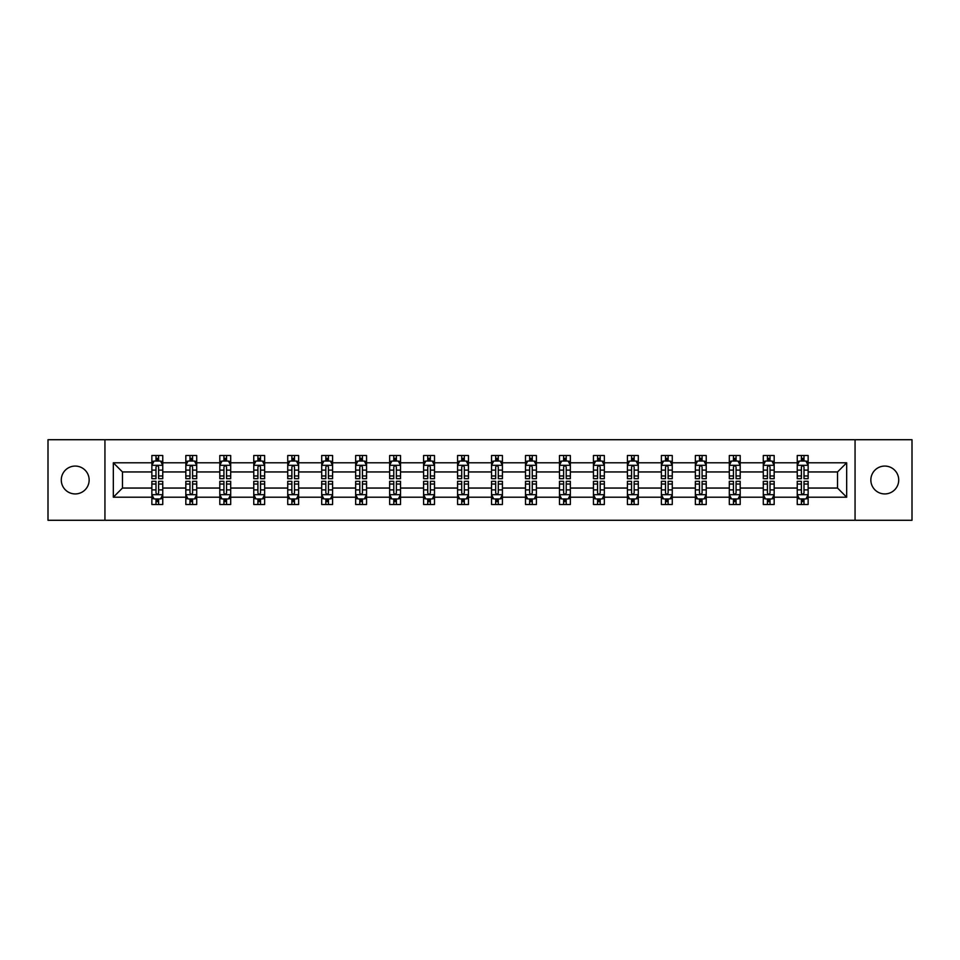 <?xml version="1.0" encoding="UTF-8"?>
<svg xmlns="http://www.w3.org/2000/svg" width="960" height="960" viewBox="0 0 960 960"><rect width="100%" height="100%" fill="white"/><g stroke="black" fill="none" stroke-linecap="round" stroke-linejoin="round"><path stroke-width="1.44" d="M884.784 466.068A13.932 13.932 0 0 0 870.852 480A13.932 13.932 0 0 0 884.784 493.932A13.932 13.932 0 0 0 898.716 480A13.932 13.932 0 0 0 884.784 466.068M75.216 466.068A13.932 13.932 0 0 0 61.284 480A13.932 13.932 0 0 0 75.216 493.932A13.932 13.932 0 0 0 89.148 480A13.932 13.932 0 0 0 75.216 466.068M855.06 439.716L48 439.716L48 520.284L912 520.284L912 439.716L855.06 439.716L855.06 520.284M808.14 497.196L808.14 488.052L837.528 488.052L846.672 497.196L808.14 497.196L808.14 504.492L804 504.492L804 498.948M104.94 520.284L104.94 439.716M797.256 497.196L774.168 497.196L774.168 488.052L797.256 488.052L797.256 504.492L808.14 504.492L808.14 498.684L806.088 498.684M774.168 497.196L774.168 504.492L770.028 504.492L770.028 498.948M763.284 497.196L740.196 497.196L740.196 488.052L763.284 488.052L763.284 504.492L774.168 504.492L774.168 498.684L772.128 498.684M740.196 497.196L740.196 504.492L736.068 504.492L736.068 498.948M729.312 497.196L706.236 497.196L706.236 488.052L729.312 488.052L729.312 504.492L740.196 504.492L740.196 498.684L738.156 498.684M706.236 497.196L706.236 504.492L702.096 504.492L702.096 498.948M695.352 497.196L672.264 497.196L672.264 488.052L695.352 488.052L695.352 504.492L706.236 504.492L706.236 498.684L704.184 498.684M672.264 497.196L672.264 504.492L668.124 504.492L668.124 498.948M661.38 497.196L638.304 497.196L638.304 488.052L661.38 488.052L661.38 504.492L672.264 504.492L672.264 498.684L670.224 498.684M638.304 497.196L638.304 504.492L634.164 504.492L634.164 498.948M627.408 497.196L604.332 497.196L604.332 488.052L627.408 488.052L627.408 504.492L638.304 504.492L638.304 498.684L636.252 498.684M604.332 497.196L604.332 504.492L600.192 504.492L600.192 498.948M593.448 497.196L570.36 497.196L570.36 488.052L593.448 488.052L593.448 504.492L604.332 504.492L604.332 498.684L602.28 498.684M570.36 497.196L570.36 504.492L566.22 504.492L566.22 498.948M559.476 497.196L536.4 497.196L536.4 488.052L559.476 488.052L559.476 504.492L570.36 504.492L570.36 498.684L568.32 498.684M536.4 497.196L536.4 504.492L532.26 504.492L532.26 498.948M525.504 497.196L502.428 497.196L502.428 488.052L525.504 488.052L525.504 504.492L536.4 504.492L536.4 498.684L534.348 498.684M502.428 497.196L502.428 504.492L498.288 504.492L498.288 498.948M491.544 497.196L468.456 497.196L468.456 488.052L491.544 488.052L491.544 504.492L502.428 504.492L502.428 498.684L500.376 498.684M468.456 497.196L468.456 504.492L464.328 504.492L464.328 498.948M457.572 497.196L434.496 497.196L434.496 488.052L457.572 488.052L457.572 504.492L468.456 504.492L468.456 498.684L466.416 498.684M434.496 497.196L434.496 504.492L430.356 504.492L430.356 498.948M423.6 497.196L400.524 497.196L400.524 488.052L423.6 488.052L423.6 504.492L434.496 504.492L434.496 498.684L432.444 498.684M400.524 497.196L400.524 504.492L396.384 504.492L396.384 498.948M389.64 497.196L366.552 497.196L366.552 488.052L389.64 488.052L389.64 504.492L400.524 504.492L400.524 498.684L398.472 498.684M366.552 497.196L366.552 504.492L362.424 504.492L362.424 498.948M355.668 497.196L332.592 497.196L332.592 488.052L355.668 488.052L355.668 504.492L366.552 504.492L366.552 498.684L364.512 498.684M332.592 497.196L332.592 504.492L328.452 504.492L328.452 498.948M321.696 497.196L298.62 497.196L298.62 488.052L321.696 488.052L321.696 504.492L332.592 504.492L332.592 498.684L330.54 498.684M298.62 497.196L298.62 504.492L294.48 504.492L294.48 498.948M287.736 497.196L264.648 497.196L264.648 488.052L287.736 488.052L287.736 504.492L298.62 504.492L298.62 498.684L296.58 498.684M264.648 497.196L264.648 504.492L260.52 504.492L260.52 498.948M253.764 497.196L230.688 497.196L230.688 488.052L253.764 488.052L253.764 504.492L264.648 504.492L264.648 498.684L262.608 498.684M230.688 497.196L230.688 504.492L226.548 504.492L226.548 498.948M219.804 497.196L196.716 497.196L196.716 488.052L219.804 488.052L219.804 504.492L230.688 504.492L230.688 498.684L228.636 498.684M196.716 497.196L196.716 504.492L192.576 504.492L192.576 498.948M185.832 497.196L162.756 497.196L162.756 488.052L185.832 488.052L185.832 504.492L196.716 504.492L196.716 498.684L194.676 498.684M162.756 497.196L162.756 504.492L151.86 504.492L151.86 497.196L113.328 497.196L113.328 462.804L151.86 462.804L151.86 455.508L162.756 455.508L162.756 462.804L185.832 462.804L185.832 455.508L196.716 455.508L196.716 462.804L219.804 462.804L219.804 455.508L230.688 455.508L230.688 462.804L253.764 462.804L253.764 455.508L264.648 455.508L264.648 462.804L287.736 462.804L287.736 455.508L298.62 455.508L298.62 462.804L321.696 462.804L321.696 455.508L332.592 455.508L332.592 462.804L355.668 462.804L355.668 455.508L366.552 455.508L366.552 462.804L389.64 462.804L389.64 455.508L400.524 455.508L400.524 462.804L423.6 462.804L423.6 455.508L434.496 455.508L434.496 462.804L457.572 462.804L457.572 455.508L468.456 455.508L468.456 462.804L491.544 462.804L491.544 455.508L502.428 455.508L502.428 462.804L525.504 462.804L525.504 455.508L536.4 455.508L536.4 462.804L559.476 462.804L559.476 455.508L570.36 455.508L570.36 462.804L593.448 462.804L593.448 455.508L604.332 455.508L604.332 462.804L627.408 462.804L627.408 455.508L638.304 455.508L638.304 462.804L661.38 462.804L661.38 455.508L672.264 455.508L672.264 462.804L695.352 462.804L695.352 455.508L706.236 455.508L706.236 462.804L729.312 462.804L729.312 455.508L740.196 455.508L740.196 462.804L763.284 462.804L763.284 455.508L774.168 455.508L774.168 462.804L797.256 462.804L797.256 455.508L808.14 455.508L808.14 462.804L846.672 462.804L846.672 497.196M797.256 462.804L797.256 471.948L774.168 471.948L774.168 462.804M763.284 462.804L763.284 471.948L740.196 471.948L740.196 462.804M729.312 462.804L729.312 471.948L706.236 471.948L706.236 462.804M695.352 462.804L695.352 471.948L672.264 471.948L672.264 462.804M661.38 462.804L661.38 471.948L638.304 471.948L638.304 462.804M627.408 462.804L627.408 471.948L604.332 471.948L604.332 462.804M593.448 462.804L593.448 471.948L570.36 471.948L570.36 462.804M559.476 462.804L559.476 471.948L536.4 471.948L536.4 462.804M525.504 462.804L525.504 471.948L502.428 471.948L502.428 462.804M491.544 462.804L491.544 471.948L468.456 471.948L468.456 462.804M457.572 462.804L457.572 471.948L434.496 471.948L434.496 462.804M423.6 462.804L423.6 471.948L400.524 471.948L400.524 462.804M389.64 462.804L389.64 471.948L366.552 471.948L366.552 462.804M355.668 462.804L355.668 471.948L332.592 471.948L332.592 462.804M321.696 462.804L321.696 471.948L298.62 471.948L298.62 462.804M287.736 462.804L287.736 471.948L264.648 471.948L264.648 462.804M253.764 462.804L253.764 471.948L230.688 471.948L230.688 462.804M219.804 462.804L219.804 471.948L196.716 471.948L196.716 462.804M185.832 462.804L185.832 471.948L162.756 471.948L162.756 462.804M151.86 462.804L151.86 471.948L122.472 471.948L122.472 488.052L151.86 488.052L151.86 497.196M113.328 462.804L122.472 471.948M837.528 488.052L837.528 471.948L808.14 471.948L808.14 462.804M801.384 460.944L804 460.944M767.424 460.944L770.028 460.944M733.452 460.944L736.068 460.944M699.48 460.944L702.096 460.944M665.52 460.944L668.124 460.944M631.548 460.944L634.164 460.944M597.576 460.944L600.192 460.944M563.616 460.944L566.22 460.944M529.644 460.944L532.26 460.944M495.672 460.944L498.288 460.944M461.712 460.944L464.328 460.944M427.74 460.944L430.356 460.944M393.78 460.944L396.384 460.944M359.808 460.944L362.424 460.944M325.836 460.944L328.452 460.944M291.876 460.944L294.48 460.944M257.904 460.944L260.52 460.944M223.932 460.944L226.548 460.944M189.972 460.944L192.576 460.944M156 460.944L158.616 460.944M156 499.056L158.616 499.056M189.972 499.056L192.576 499.056M223.932 499.056L226.548 499.056M257.904 499.056L260.52 499.056M291.876 499.056L294.48 499.056M325.836 499.056L328.452 499.056M359.808 499.056L362.424 499.056M393.78 499.056L396.384 499.056M427.74 499.056L430.356 499.056M461.712 499.056L464.328 499.056M495.672 499.056L498.288 499.056M529.644 499.056L532.26 499.056M563.616 499.056L566.22 499.056M597.576 499.056L600.192 499.056M631.548 499.056L634.164 499.056M665.52 499.056L668.124 499.056M699.48 499.056L702.096 499.056M733.452 499.056L736.068 499.056M767.424 499.056L770.028 499.056M801.384 499.056L804 499.056M122.472 488.052L113.328 497.196M846.672 462.804L837.528 471.948M158.616 458.34L156 458.34M153.912 461.316L151.86 461.316L151.86 455.508L156 455.508L156 461.052M151.86 475.968L151.86 478.692L156 478.692L156 475.968L151.86 475.968L151.86 471.948M162.756 471.948L162.756 478.692L158.616 478.692L158.616 467.04C157.74 465.372 156.876 465.372 156 467.04L156 475.968M160.704 461.316L162.756 461.316L162.756 455.508L158.616 455.508L158.616 461.052M162.756 465.408L160.572 461.052L154.044 461.052L151.86 465.408M156 501.66L158.616 501.66M160.704 498.684L162.744 498.684L162.744 504.492L158.616 504.492L158.616 498.948M162.744 484.032L162.744 481.308L158.616 481.308L158.616 484.032L162.744 484.032L162.744 488.052M151.86 488.052L151.86 481.308L156 481.308L156 492.96C156.864 494.628 157.74 494.628 158.616 492.96L158.616 484.032M153.912 498.684L151.86 498.684L151.86 504.492L156 504.492L156 498.948M151.86 494.592L154.044 498.948L160.572 498.948L162.744 494.592M192.576 458.34L189.972 458.34M187.872 461.316L185.832 461.316L185.832 455.508L189.972 455.508L189.972 461.052M185.832 475.968L185.832 478.692L189.972 478.692L189.972 475.968L185.832 475.968L185.832 471.948M196.716 471.948L196.716 478.692L192.576 478.692L192.576 467.04C191.712 465.372 190.836 465.372 189.972 467.04L189.972 475.968M194.676 461.316L196.716 461.316L196.716 455.508L192.576 455.508L192.576 461.052M196.716 465.408L194.544 461.052L188.004 461.052L185.832 465.408M226.548 458.34L223.932 458.34M221.844 461.316L219.804 461.316L219.804 455.508L223.932 455.508L223.932 461.052M219.804 475.968L219.804 478.692L223.932 478.692L223.932 475.968L219.804 475.968L219.804 471.948M230.688 471.948L230.688 478.692L226.548 478.692L226.548 467.04C225.684 465.372 224.808 465.372 223.932 467.04L223.932 475.968M228.636 461.316L230.688 461.316L230.688 455.508L226.548 455.508L226.548 461.052M230.688 465.408L228.504 461.052L221.976 461.052L219.804 465.408M189.972 501.66L192.576 501.66M196.716 484.032L196.716 481.308L192.576 481.308L192.576 484.032L196.716 484.032L196.716 488.052M185.832 488.052L185.832 481.308L189.972 481.308L189.972 492.96C190.836 494.628 191.712 494.628 192.576 492.96L192.576 484.032M187.872 498.684L185.832 498.684L185.832 504.492L189.972 504.492L189.972 498.948M185.832 494.592L188.004 498.948L194.544 498.948L196.716 494.592M223.932 501.66L226.548 501.66M230.688 484.032L230.688 481.308L226.548 481.308L226.548 484.032L230.688 484.032L230.688 488.052M219.804 488.052L219.804 481.308L223.932 481.308L223.932 492.96C224.808 494.628 225.672 494.628 226.548 492.96L226.548 484.032M221.844 498.684L219.804 498.684L219.804 504.492L223.932 504.492L223.932 498.948M219.804 494.592L221.976 498.948L228.504 498.948L230.688 494.592M260.52 458.34L257.904 458.34M255.816 461.316L253.764 461.316L253.764 455.508L257.904 455.508L257.904 461.052M253.764 475.968L253.764 478.692L257.904 478.692L257.904 475.968L253.764 475.968L253.764 471.948M264.648 471.948L264.648 478.692L260.52 478.692L260.52 467.04C259.644 465.372 258.78 465.372 257.904 467.04L257.904 475.968M262.608 461.316L264.648 461.316L264.648 455.508L260.52 455.508L260.52 461.052M264.648 465.408L262.476 461.052L255.948 461.052L253.764 465.408M257.904 501.66L260.52 501.66M264.648 484.032L264.648 481.308L260.52 481.308L260.52 484.032L264.648 484.032L264.648 488.052M253.764 488.052L253.764 481.308L257.904 481.308L257.904 492.96C258.768 494.628 259.644 494.628 260.52 492.96L260.52 484.032M255.816 498.684L253.764 498.684L253.764 504.492L257.904 504.492L257.904 498.948M253.764 494.592L255.948 498.948L262.476 498.948L264.648 494.592M294.48 458.34L291.876 458.34M289.776 461.316L287.736 461.316L287.736 455.508L291.876 455.508L291.876 461.052M287.736 475.968L287.736 478.692L291.876 478.692L291.876 475.968L287.736 475.968L287.736 471.948M298.62 471.948L298.62 478.692L294.48 478.692L294.48 467.04C293.616 465.372 292.74 465.372 291.876 467.04L291.876 475.968M296.58 461.316L298.62 461.316L298.62 455.508L294.48 455.508L294.48 461.052M298.62 465.408L296.448 461.052L289.908 461.052L287.736 465.408M291.876 501.66L294.48 501.66M298.62 484.032L298.62 481.308L294.48 481.308L294.48 484.032L298.62 484.032L298.62 488.052M287.736 488.052L287.736 481.308L291.876 481.308L291.876 492.96C292.74 494.628 293.616 494.628 294.48 492.96L294.48 484.032M289.776 498.684L287.736 498.684L287.736 504.492L291.876 504.492L291.876 498.948M287.736 494.592L289.908 498.948L296.448 498.948L298.62 494.592M328.452 458.34L325.836 458.34M323.748 461.316L321.696 461.316L321.696 455.508L325.836 455.508L325.836 461.052M321.696 475.968L321.696 478.692L325.836 478.692L325.836 475.968L321.696 475.968L321.696 471.948M332.592 471.948L332.592 478.692L328.452 478.692L328.452 467.04C327.576 465.372 326.712 465.372 325.836 467.04L325.836 475.968M330.54 461.316L332.592 461.316L332.592 455.508L328.452 455.508L328.452 461.052M332.592 465.408L330.408 461.052L323.88 461.052L321.696 465.408M325.836 501.66L328.452 501.66M332.592 484.032L332.592 481.308L328.452 481.308L328.452 484.032L332.592 484.032L332.592 488.052M321.696 488.052L321.696 481.308L325.836 481.308L325.836 492.96C326.712 494.628 327.576 494.628 328.452 492.96L328.452 484.032M323.748 498.684L321.696 498.684L321.696 504.492L325.836 504.492L325.836 498.948M321.696 494.592L323.88 498.948L330.408 498.948L332.592 494.592M362.424 458.34L359.808 458.34M357.72 461.316L355.668 461.316L355.668 455.508L359.808 455.508L359.808 461.052M355.668 475.968L355.668 478.692L359.808 478.692L359.808 475.968L355.668 475.968L355.668 471.948M366.552 471.948L366.552 478.692L362.424 478.692L362.424 467.04C361.548 465.372 360.684 465.372 359.808 467.04L359.808 475.968M364.512 461.316L366.552 461.316L366.552 455.508L362.424 455.508L362.424 461.052M366.552 465.408L364.38 461.052L357.852 461.052L355.668 465.408M359.808 501.66L362.424 501.66M366.552 484.032L366.552 481.308L362.424 481.308L362.424 484.032L366.552 484.032L366.552 488.052M355.668 488.052L355.668 481.308L359.808 481.308L359.808 492.96C360.672 494.628 361.548 494.628 362.424 492.96L362.424 484.032M357.72 498.684L355.668 498.684L355.668 504.492L359.808 504.492L359.808 498.948M355.668 494.592L357.852 498.948L364.38 498.948L366.552 494.592M396.384 458.34L393.78 458.34M391.68 461.316L389.64 461.316L389.64 455.508L393.78 455.508L393.78 461.052M389.64 475.968L389.64 478.692L393.78 478.692L393.78 475.968L389.64 475.968L389.64 471.948M400.524 471.948L400.524 478.692L396.384 478.692L396.384 467.04C395.52 465.372 394.644 465.372 393.78 467.04L393.78 475.968M398.472 461.316L400.524 461.316L400.524 455.508L396.384 455.508L396.384 461.052M400.524 465.408L398.352 461.052L391.812 461.052L389.64 465.408M393.78 501.66L396.384 501.66M400.524 484.032L400.524 481.308L396.384 481.308L396.384 484.032L400.524 484.032L400.524 488.052M389.64 488.052L389.64 481.308L393.78 481.308L393.78 492.96C394.644 494.628 395.52 494.628 396.384 492.96L396.384 484.032M391.68 498.684L389.64 498.684L389.64 504.492L393.78 504.492L393.78 498.948M389.64 494.592L391.812 498.948L398.352 498.948L400.524 494.592M430.356 458.34L427.74 458.34M425.652 461.316L423.6 461.316L423.6 455.508L427.74 455.508L427.74 461.052M423.6 475.968L423.6 478.692L427.74 478.692L427.74 475.968L423.6 475.968L423.6 471.948M434.496 471.948L434.496 478.692L430.356 478.692L430.356 467.04C429.48 465.372 428.616 465.372 427.74 467.04L427.74 475.968M432.444 461.316L434.496 461.316L434.496 455.508L430.356 455.508L430.356 461.052M434.496 465.408L432.312 461.052L425.784 461.052L423.6 465.408M427.74 501.66L430.356 501.66M434.496 484.032L434.496 481.308L430.356 481.308L430.356 484.032L434.496 484.032L434.496 488.052M423.6 488.052L423.6 481.308L427.74 481.308L427.74 492.96C428.616 494.628 429.48 494.628 430.356 492.96L430.356 484.032M425.652 498.684L423.6 498.684L423.6 504.492L427.74 504.492L427.74 498.948M423.6 494.592L425.784 498.948L432.312 498.948L434.496 494.592M464.328 458.34L461.712 458.34M459.624 461.316L457.572 461.316L457.572 455.508L461.712 455.508L461.712 461.052M457.572 475.968L457.572 478.692L461.712 478.692L461.712 475.968L457.572 475.968L457.572 471.948M468.456 471.948L468.456 478.692L464.328 478.692L464.328 467.04C463.452 465.372 462.576 465.372 461.712 467.04L461.712 475.968M466.416 461.316L468.456 461.316L468.456 455.508L464.328 455.508L464.328 461.052M468.456 465.408L466.284 461.052L459.756 461.052L457.572 465.408M498.288 458.34L495.672 458.34M493.584 461.316L491.544 461.316L491.544 455.508L495.672 455.508L495.672 461.052M491.544 475.968L491.544 478.692L495.672 478.692L495.672 475.968L491.544 475.968L491.544 471.948M502.428 471.948L502.428 478.692L498.288 478.692L498.288 467.04C497.424 465.372 496.548 465.372 495.672 467.04L495.672 475.968M500.376 461.316L502.428 461.316L502.428 455.508L498.288 455.508L498.288 461.052M502.428 465.408L500.256 461.052L493.716 461.052L491.544 465.408M532.26 458.34L529.644 458.34M527.556 461.316L525.504 461.316L525.504 455.508L529.644 455.508L529.644 461.052M525.504 475.968L525.504 478.692L529.644 478.692L529.644 475.968L525.504 475.968L525.504 471.948M536.4 471.948L536.4 478.692L532.26 478.692L532.26 467.04C531.384 465.372 530.52 465.372 529.644 467.04L529.644 475.968M534.348 461.316L536.4 461.316L536.4 455.508L532.26 455.508L532.26 461.052M536.4 465.408L534.216 461.052L527.688 461.052L525.504 465.408M566.22 458.34L563.616 458.34M561.528 461.316L559.476 461.316L559.476 455.508L563.616 455.508L563.616 461.052M559.476 475.968L559.476 478.692L563.616 478.692L563.616 475.968L559.476 475.968L559.476 471.948M570.36 471.948L570.36 478.692L566.22 478.692L566.22 467.04C565.356 465.372 564.48 465.372 563.616 467.04L563.616 475.968M568.32 461.316L570.36 461.316L570.36 455.508L566.22 455.508L566.22 461.052M570.36 465.408L568.188 461.052L561.648 461.052L559.476 465.408M600.192 458.34L597.576 458.34M595.488 461.316L593.448 461.316L593.448 455.508L597.576 455.508L597.576 461.052M593.448 475.968L593.448 478.692L597.576 478.692L597.576 475.968L593.448 475.968L593.448 471.948M604.332 471.948L604.332 478.692L600.192 478.692L600.192 467.04C599.328 465.372 598.452 465.372 597.576 467.04L597.576 475.968M602.28 461.316L604.332 461.316L604.332 455.508L600.192 455.508L600.192 461.052M604.332 465.408L602.148 461.052L595.62 461.052L593.448 465.408M634.164 458.34L631.548 458.34M629.46 461.316L627.408 461.316L627.408 455.508L631.548 455.508L631.548 461.052M627.408 475.968L627.408 478.692L631.548 478.692L631.548 475.968L627.408 475.968L627.408 471.948M638.304 471.948L638.304 478.692L634.164 478.692L634.164 467.04C633.288 465.372 632.424 465.372 631.548 467.04L631.548 475.968M636.252 461.316L638.304 461.316L638.304 455.508L634.164 455.508L634.164 461.052M638.304 465.408L636.12 461.052L629.592 461.052L627.408 465.408M668.124 458.34L665.52 458.34M663.42 461.316L661.38 461.316L661.38 455.508L665.52 455.508L665.52 461.052M661.38 475.968L661.38 478.692L665.52 478.692L665.52 475.968L661.38 475.968L661.38 471.948M672.264 471.948L672.264 478.692L668.124 478.692L668.124 467.04C667.26 465.372 666.384 465.372 665.52 467.04L665.52 475.968M670.224 461.316L672.264 461.316L672.264 455.508L668.124 455.508L668.124 461.052M672.264 465.408L670.092 461.052L663.552 461.052L661.38 465.408M702.096 458.34L699.48 458.34M697.392 461.316L695.352 461.316L695.352 455.508L699.48 455.508L699.48 461.052M695.352 475.968L695.352 478.692L699.48 478.692L699.48 475.968L695.352 475.968L695.352 471.948M706.236 471.948L706.236 478.692L702.096 478.692L702.096 467.04C701.232 465.372 700.356 465.372 699.48 467.04L699.48 475.968M704.184 461.316L706.236 461.316L706.236 455.508L702.096 455.508L702.096 461.052M706.236 465.408L704.052 461.052L697.524 461.052L695.352 465.408M736.068 458.34L733.452 458.34M731.364 461.316L729.312 461.316L729.312 455.508L733.452 455.508L733.452 461.052M729.312 475.968L729.312 478.692L733.452 478.692L733.452 475.968L729.312 475.968L729.312 471.948M740.196 471.948L740.196 478.692L736.068 478.692L736.068 467.04C735.192 465.372 734.328 465.372 733.452 467.04L733.452 475.968M738.156 461.316L740.196 461.316L740.196 455.508L736.068 455.508L736.068 461.052M740.196 465.408L738.024 461.052L731.496 461.052L729.312 465.408M770.028 458.34L767.424 458.34M765.324 461.316L763.284 461.316L763.284 455.508L767.424 455.508L767.424 461.052M763.284 475.968L763.284 478.692L767.424 478.692L767.424 475.968L763.284 475.968L763.284 471.948M774.168 471.948L774.168 478.692L770.028 478.692L770.028 467.04C769.164 465.372 768.288 465.372 767.424 467.04L767.424 475.968M772.128 461.316L774.168 461.316L774.168 455.508L770.028 455.508L770.028 461.052M774.168 465.408L771.996 461.052L765.456 461.052L763.284 465.408M461.712 501.66L464.328 501.66M468.456 484.032L468.456 481.308L464.328 481.308L464.328 484.032L468.456 484.032L468.456 488.052M457.572 488.052L457.572 481.308L461.712 481.308L461.712 492.96C462.576 494.628 463.452 494.628 464.328 492.96L464.328 484.032M459.624 498.684L457.572 498.684L457.572 504.492L461.712 504.492L461.712 498.948M457.572 494.592L459.744 498.948L466.284 498.948L468.456 494.592M495.672 501.66L498.288 501.66M502.428 484.032L502.428 481.308L498.288 481.308L498.288 484.032L502.428 484.032L502.428 488.052M491.544 488.052L491.544 481.308L495.672 481.308L495.672 492.96C496.548 494.628 497.424 494.628 498.288 492.96L498.288 484.032M493.584 498.684L491.544 498.684L491.544 504.492L495.672 504.492L495.672 498.948M491.544 494.592L493.716 498.948L500.244 498.948L502.428 494.592M529.644 501.66L532.26 501.66M536.4 484.032L536.4 481.308L532.26 481.308L532.26 484.032L536.4 484.032L536.4 488.052M525.504 488.052L525.504 481.308L529.644 481.308L529.644 492.96C530.52 494.628 531.384 494.628 532.26 492.96L532.26 484.032M527.556 498.684L525.504 498.684L525.504 504.492L529.644 504.492L529.644 498.948M525.504 494.592L527.688 498.948L534.216 498.948L536.4 494.592M563.616 501.66L566.22 501.66M570.36 484.032L570.36 481.308L566.22 481.308L566.22 484.032L570.36 484.032L570.36 488.052M559.476 488.052L559.476 481.308L563.616 481.308L563.616 492.96C564.48 494.628 565.356 494.628 566.22 492.96L566.22 484.032M561.528 498.684L559.476 498.684L559.476 504.492L563.616 504.492L563.616 498.948M559.476 494.592L561.648 498.948L568.188 498.948L570.36 494.592M597.576 501.66L600.192 501.66M604.332 484.032L604.332 481.308L600.192 481.308L600.192 484.032L604.332 484.032L604.332 488.052M593.448 488.052L593.448 481.308L597.576 481.308L597.576 492.96C598.452 494.628 599.316 494.628 600.192 492.96L600.192 484.032M595.488 498.684L593.448 498.684L593.448 504.492L597.576 504.492L597.576 498.948M593.448 494.592L595.62 498.948L602.148 498.948L604.332 494.592M631.548 501.66L634.164 501.66M638.304 484.032L638.304 481.308L634.164 481.308L634.164 484.032L638.304 484.032L638.304 488.052M627.408 488.052L627.408 481.308L631.548 481.308L631.548 492.96C632.424 494.628 633.288 494.628 634.164 492.96L634.164 484.032M629.46 498.684L627.408 498.684L627.408 504.492L631.548 504.492L631.548 498.948M627.408 494.592L629.592 498.948L636.12 498.948L638.304 494.592M665.52 501.66L668.124 501.66M672.264 484.032L672.264 481.308L668.124 481.308L668.124 484.032L672.264 484.032L672.264 488.052M661.38 488.052L661.38 481.308L665.52 481.308L665.52 492.96C666.384 494.628 667.26 494.628 668.124 492.96L668.124 484.032M663.42 498.684L661.38 498.684L661.38 504.492L665.52 504.492L665.52 498.948M661.38 494.592L663.552 498.948L670.092 498.948L672.264 494.592M699.48 501.66L702.096 501.66M706.236 484.032L706.236 481.308L702.096 481.308L702.096 484.032L706.236 484.032L706.236 488.052M695.352 488.052L695.352 481.308L699.48 481.308L699.48 492.96C700.356 494.628 701.22 494.628 702.096 492.96L702.096 484.032M697.392 498.684L695.352 498.684L695.352 504.492L699.48 504.492L699.48 498.948M695.352 494.592L697.524 498.948L704.052 498.948L706.236 494.592M733.452 501.66L736.068 501.66M740.196 484.032L740.196 481.308L736.068 481.308L736.068 484.032L740.196 484.032L740.196 488.052M729.312 488.052L729.312 481.308L733.452 481.308L733.452 492.96C734.316 494.628 735.192 494.628 736.068 492.96L736.068 484.032M731.364 498.684L729.312 498.684L729.312 504.492L733.452 504.492L733.452 498.948M729.312 494.592L731.496 498.948L738.024 498.948L740.196 494.592M767.424 501.66L770.028 501.66M774.168 484.032L774.168 481.308L770.028 481.308L770.028 484.032L774.168 484.032L774.168 488.052M763.284 488.052L763.284 481.308L767.424 481.308L767.424 492.96C768.288 494.628 769.164 494.628 770.028 492.96L770.028 484.032M765.324 498.684L763.284 498.684L763.284 504.492L767.424 504.492L767.424 498.948M763.284 494.592L765.456 498.948L771.996 498.948L774.168 494.592M804 458.34L801.384 458.34M799.296 461.316L797.256 461.316L797.256 455.508L801.384 455.508L801.384 461.052M797.256 475.968L797.256 478.692L801.384 478.692L801.384 475.968L797.256 475.968L797.256 471.948M808.14 471.948L808.14 478.692L804 478.692L804 467.04C803.136 465.372 802.26 465.372 801.384 467.04L801.384 475.968M806.088 461.316L808.14 461.316L808.14 455.508L804 455.508L804 461.052M808.14 465.408L805.956 461.052L799.428 461.052L797.256 465.408M801.384 501.66L804 501.66M808.14 484.032L808.14 481.308L804 481.308L804 484.032L808.14 484.032L808.14 488.052M797.244 488.052L797.244 481.308L801.384 481.308L801.384 492.96C802.26 494.628 803.124 494.628 804 492.96L804 484.032M799.296 498.684L797.244 498.684L797.244 504.492L801.384 504.492L801.384 498.948M797.244 494.592L799.428 498.948L805.956 498.948L808.14 494.592M162.696 465.3L151.92 465.3M162.756 475.968L158.616 475.968M156 470.124L151.86 470.124M162.756 470.124L158.616 470.124M158.616 459.72L156 459.72M151.92 494.7L162.696 494.7M151.86 484.032L156 484.032M158.616 489.876L162.744 489.876M151.86 489.876L156 489.876M156 500.28L158.616 500.28M196.668 465.3L185.88 465.3M196.716 475.968L192.576 475.968M189.972 470.124L185.832 470.124M196.716 470.124L192.576 470.124M192.576 459.72L189.972 459.72M230.628 465.3L219.852 465.3M230.688 475.968L226.548 475.968M223.932 470.124L219.804 470.124M230.688 470.124L226.548 470.124M226.548 459.72L223.932 459.72M185.88 494.7L196.668 494.7M185.832 484.032L189.972 484.032M192.576 489.876L196.716 489.876M185.832 489.876L189.972 489.876M189.972 500.28L192.576 500.28M219.852 494.7L230.628 494.7M219.804 484.032L223.932 484.032M226.548 489.876L230.688 489.876M219.804 489.876L223.932 489.876M223.932 500.28L226.548 500.28M264.6 465.3L253.824 465.3M264.648 475.968L260.52 475.968M257.904 470.124L253.764 470.124M264.648 470.124L260.52 470.124M260.52 459.72L257.904 459.72M253.824 494.7L264.6 494.7M253.764 484.032L257.904 484.032M260.52 489.876L264.648 489.876M253.764 489.876L257.904 489.876M257.904 500.28L260.52 500.28M298.572 465.3L287.784 465.3M298.62 475.968L294.48 475.968M291.876 470.124L287.736 470.124M298.62 470.124L294.48 470.124M294.48 459.72L291.876 459.72M287.784 494.7L298.572 494.7M287.736 484.032L291.876 484.032M294.48 489.876L298.62 489.876M287.736 489.876L291.876 489.876M291.876 500.28L294.48 500.28M332.532 465.3L321.756 465.3M332.592 475.968L328.452 475.968M325.836 470.124L321.696 470.124M332.592 470.124L328.452 470.124M328.452 459.72L325.836 459.72M321.756 494.7L332.532 494.7M321.696 484.032L325.836 484.032M328.452 489.876L332.592 489.876M321.696 489.876L325.836 489.876M325.836 500.28L328.452 500.28M366.504 465.3L355.728 465.3M366.552 475.968L362.424 475.968M359.808 470.124L355.668 470.124M366.552 470.124L362.424 470.124M362.424 459.72L359.808 459.72M355.728 494.7L366.504 494.7M355.668 484.032L359.808 484.032M362.424 489.876L366.552 489.876M355.668 489.876L359.808 489.876M359.808 500.28L362.424 500.28M400.464 465.3L389.688 465.3M400.524 475.968L396.384 475.968M393.78 470.124L389.64 470.124M400.524 470.124L396.384 470.124M396.384 459.72L393.78 459.72M389.688 494.7L400.464 494.7M389.64 484.032L393.78 484.032M396.384 489.876L400.524 489.876M389.64 489.876L393.78 489.876M393.78 500.28L396.384 500.28M434.436 465.3L423.66 465.3M434.496 475.968L430.356 475.968M427.74 470.124L423.6 470.124M434.496 470.124L430.356 470.124M430.356 459.72L427.74 459.72M423.66 494.7L434.436 494.7M423.6 484.032L427.74 484.032M430.356 489.876L434.496 489.876M423.6 489.876L427.74 489.876M427.74 500.28L430.356 500.28M468.408 465.3L457.632 465.3M468.456 475.968L464.328 475.968M461.712 470.124L457.572 470.124M468.456 470.124L464.328 470.124M464.328 459.72L461.712 459.72M502.368 465.3L491.592 465.3M502.428 475.968L498.288 475.968M495.672 470.124L491.544 470.124M502.428 470.124L498.288 470.124M498.288 459.72L495.672 459.72M536.34 465.3L525.564 465.3M536.4 475.968L532.26 475.968M529.644 470.124L525.504 470.124M536.4 470.124L532.26 470.124M532.26 459.72L529.644 459.72M570.312 465.3L559.536 465.3M570.36 475.968L566.22 475.968M563.616 470.124L559.476 470.124M570.36 470.124L566.22 470.124M566.22 459.72L563.616 459.72M604.272 465.3L593.496 465.3M604.332 475.968L600.192 475.968M597.576 470.124L593.448 470.124M604.332 470.124L600.192 470.124M600.192 459.72L597.576 459.72M638.244 465.3L627.468 465.3M638.304 475.968L634.164 475.968M631.548 470.124L627.408 470.124M638.304 470.124L634.164 470.124M634.164 459.72L631.548 459.72M672.216 465.3L661.428 465.3M672.264 475.968L668.124 475.968M665.52 470.124L661.38 470.124M672.264 470.124L668.124 470.124M668.124 459.72L665.52 459.72M706.176 465.3L695.4 465.3M706.236 475.968L702.096 475.968M699.48 470.124L695.352 470.124M706.236 470.124L702.096 470.124M702.096 459.72L699.48 459.72M740.148 465.3L729.372 465.3M740.196 475.968L736.068 475.968M733.452 470.124L729.312 470.124M740.196 470.124L736.068 470.124M736.068 459.72L733.452 459.72M774.12 465.3L763.332 465.3M774.168 475.968L770.028 475.968M767.424 470.124L763.284 470.124M774.168 470.124L770.028 470.124M770.028 459.72L767.424 459.72M457.632 494.7L468.408 494.7M457.572 484.032L461.712 484.032M464.328 489.876L468.456 489.876M457.572 489.876L461.712 489.876M461.712 500.28L464.328 500.28M491.592 494.7L502.368 494.7M491.544 484.032L495.672 484.032M498.288 489.876L502.428 489.876M491.544 489.876L495.672 489.876M495.672 500.28L498.288 500.28M525.564 494.7L536.34 494.7M525.504 484.032L529.644 484.032M532.26 489.876L536.4 489.876M525.504 489.876L529.644 489.876M529.644 500.28L532.26 500.28M559.536 494.7L570.312 494.7M559.476 484.032L563.616 484.032M566.22 489.876L570.36 489.876M559.476 489.876L563.616 489.876M563.616 500.28L566.22 500.28M593.496 494.7L604.272 494.7M593.448 484.032L597.576 484.032M600.192 489.876L604.332 489.876M593.448 489.876L597.576 489.876M597.576 500.28L600.192 500.28M627.468 494.7L638.244 494.7M627.408 484.032L631.548 484.032M634.164 489.876L638.304 489.876M627.408 489.876L631.548 489.876M631.548 500.28L634.164 500.28M661.428 494.7L672.216 494.7M661.38 484.032L665.52 484.032M668.124 489.876L672.264 489.876M661.38 489.876L665.52 489.876M665.52 500.28L668.124 500.28M695.4 494.7L706.176 494.7M695.352 484.032L699.48 484.032M702.096 489.876L706.236 489.876M695.352 489.876L699.48 489.876M699.48 500.28L702.096 500.28M729.372 494.7L740.148 494.7M729.312 484.032L733.452 484.032M736.068 489.876L740.196 489.876M729.312 489.876L733.452 489.876M733.452 500.28L736.068 500.28M763.332 494.7L774.12 494.7M763.284 484.032L767.424 484.032M770.028 489.876L774.168 489.876M763.284 489.876L767.424 489.876M767.424 500.28L770.028 500.28M808.08 465.3L797.304 465.3M808.14 475.968L804 475.968M801.384 470.124L797.256 470.124M808.14 470.124L804 470.124M804 459.72L801.384 459.72M797.304 494.7L808.08 494.7M797.244 484.032L801.384 484.032M804 489.876L808.14 489.876M797.244 489.876L801.384 489.876M801.384 500.28L804 500.28"/></g></svg>
